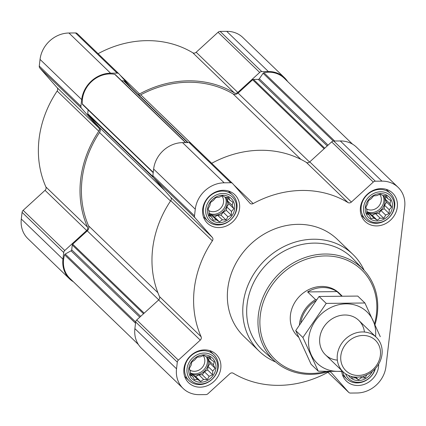 <?xml version="1.0" encoding="UTF-8"?>
<svg xmlns="http://www.w3.org/2000/svg" width="426" height="426" viewBox="0 0 426 426"><rect width="100%" height="100%" fill="white"/><g stroke="black" fill="none" stroke-linecap="round" stroke-linejoin="round"><path stroke-width="0.64" d="M214.156 361.759L213.458 364.981L215.114 368.261L212.75 371.035L212.622 374.805L209.139 376.312L207.34 379.63L203.601 379.396L200.689 381.446L197.616 379.454L194.442 379.768L192.786 376.483L190.284 375.04L190.411 371.27L189.32 368.538L191.12 365.215L191.817 361.993L194.73 359.943L197.1 357.169L200.268 356.86L203.75 355.353L206.253 356.796L209.997 357.031L211.083 359.768L214.156 361.759M203.963 354.831A14.521 12.759 -46 0 1 213.282 375.258A14.521 12.759 -46 0 1 189.826 375.508A14.521 12.759 -46 0 1 203.963 354.831M232.905 202.164L232.207 205.385L233.863 208.665L231.499 211.44L231.371 215.21L227.889 216.717L226.089 220.034L222.351 219.795L219.433 221.85L216.365 219.859L213.192 220.173L211.536 216.887L209.033 215.444L209.161 211.674L208.069 208.942L209.869 205.62L210.566 202.398L213.479 200.348L215.844 197.573L219.017 197.265L222.5 195.758L225.003 197.201L228.741 197.435L229.832 200.172L232.905 202.164M222.713 195.236A14.521 12.759 -46 0 1 232.026 215.662A14.521 12.759 -46 0 1 208.57 215.907A14.521 12.759 -46 0 1 222.713 195.236M390.669 200.492L389.976 203.713L391.632 206.999L389.263 209.768L389.135 213.538L385.652 215.045L383.853 218.362L380.114 218.128L377.202 220.183L374.129 218.192L370.955 218.501L369.305 215.221L366.797 213.777L366.924 210.007L365.838 207.27L367.638 203.953L368.33 200.731L371.243 198.676L373.613 195.901L376.786 195.593L380.269 194.086L382.772 195.529L386.51 195.768L387.596 198.505L390.669 200.492M380.482 193.569A14.521 12.759 -46 0 1 389.795 213.99A14.521 12.759 -46 0 1 366.339 214.241A14.521 12.759 -46 0 1 380.482 193.569M372.255 371.499A14.521 12.759 -46 0 1 360.614 380.375A14.521 12.759 -46 0 1 348.468 375.423M366.908 374.64L365.109 377.963L361.365 377.724L358.452 379.779L355.38 377.787L352.211 378.096L351.365 376.446M370.391 372.867L369.188 373.629M88.139 109.897L87.703 113.635A1.198 1.054 134 0 0 87.937 114.429L99.407 127.465A4.489 3.946 134 0 1 99.514 132.507A101.798 89.46 134 0 0 88.555 225.807A4.489 3.946 134 0 1 87.261 230.865L72.692 244.173A1.198 1.054 134 0 0 72.271 244.977L71.701 249.833L140.655 316.38M398.102 187.339A27.695 24.341 134 0 0 381.941 181.141L375.359 181.21A2.993 2.631 134 0 0 373.288 182.056L351.386 202.062A2.993 2.631 134 0 1 347.983 202.563A103.294 90.775 134 0 0 253.172 203.564A2.993 2.631 134 0 1 250.009 203.277A2.993 2.631 134 0 1 249.881 203.138L232.633 183.542A2.993 2.631 134 0 0 232.5 183.409A2.993 2.631 134 0 0 230.754 182.738L224.172 182.807A27.695 24.341 134 0 0 195.273 209.209L194.496 215.865A2.993 2.631 134 0 0 195.076 217.856L212.324 237.447A2.993 2.631 134 0 1 212.382 240.834A103.294 90.775 134 0 0 201.115 336.742A2.993 2.631 134 0 1 200.263 340.134L178.361 360.14A2.993 2.631 134 0 0 177.307 362.148L176.529 368.804A27.695 24.341 134 0 0 183.127 388.459A27.695 24.341 134 0 0 199.288 394.662L205.87 394.593A2.993 2.631 134 0 0 207.941 393.741L229.838 373.735A2.993 2.631 134 0 1 233.24 373.24A103.294 90.775 134 0 0 328.052 372.233A2.993 2.631 134 0 1 331.22 372.526A2.993 2.631 134 0 1 331.348 372.659L348.596 392.255A2.993 2.631 134 0 0 348.724 392.389A2.993 2.631 134 0 0 350.476 393.06L357.052 392.99A27.695 24.341 134 0 0 385.951 366.589L404.7 206.993A27.695 24.341 134 0 0 398.102 187.339L356.466 147.162A27.695 24.341 134 0 0 340.305 140.958L333.728 141.033A2.993 2.631 134 0 0 331.657 141.879L309.755 161.885A2.993 2.631 134 0 1 306.353 162.386A103.294 90.775 134 0 0 211.679 163.312M190.997 143.365A2.993 2.631 134 0 0 190.869 143.232A2.993 2.631 134 0 0 189.123 142.561L182.541 142.63A27.695 24.341 134 0 0 153.642 169.031L152.859 175.688A2.993 2.631 134 0 0 153.445 177.679L170.693 197.27A2.993 2.631 134 0 1 170.751 200.651A103.294 90.775 134 0 0 159.484 296.565A2.993 2.631 134 0 1 158.626 299.957L136.73 319.963A2.993 2.631 134 0 0 135.676 321.971L134.893 328.627A27.695 24.341 134 0 0 141.491 348.282L183.127 388.459M381.062 188.622A19.761 17.365 -46 0 1 392.591 193.047A19.761 17.365 -46 0 1 391.366 219.326A19.761 17.365 -46 0 1 365.151 221.488A19.761 17.365 -46 0 1 362.366 200.934A19.761 17.365 -46 0 1 381.062 188.622M223.293 190.294A19.761 17.365 -46 0 1 234.827 194.719A19.761 17.365 -46 0 1 233.602 220.993A19.761 17.365 -46 0 1 207.382 223.155A19.761 17.365 -46 0 1 204.602 202.606A19.761 17.365 -46 0 1 223.293 190.294M204.544 349.89A19.761 17.365 -46 0 1 216.078 354.315A19.761 17.365 -46 0 1 214.853 380.588A19.761 17.365 -46 0 1 188.633 382.75A19.761 17.365 -46 0 1 185.853 362.201A19.761 17.365 -46 0 1 204.544 349.89M378.677 364.086A19.761 17.365 -46 0 1 366.999 383.15A19.761 17.365 -46 0 1 346.402 381.084A19.761 17.365 -46 0 1 341.695 371.424M275.691 362.004A67.367 59.203 -46 0 1 259.253 351.253L243.837 336.375A67.367 59.203 -46 0 1 234.353 266.314A67.367 59.203 -46 0 1 298.078 224.342A67.367 59.203 -46 0 1 337.392 239.423L352.813 254.306A67.367 59.203 -46 0 1 364.145 270.35M352.558 144.174L284.147 78.15A26.497 23.286 134 0 0 263.902 72.729A1.198 1.054 134 0 0 263.087 73.283L259.306 78.805A1.198 1.054 134 0 1 258.273 79.38L253.47 79.433A1.198 1.054 134 0 0 252.639 79.774L238.075 93.081L309.553 162.056M124.333 81.073L188.058 142.572L124.387 81.132A1.198 1.054 134 0 0 123.636 80.807L121.735 80.828M115.441 74.843A1.198 1.054 134 0 0 114.748 74.31A26.497 23.286 134 0 0 82.324 103.933A1.198 1.054 134 0 0 82.772 104.689M138.365 344.485L69.896 278.407A26.497 23.286 134 0 1 64.598 254.817A1.198 1.054 134 0 1 65.226 254.05L71.03 250.818A1.198 1.054 134 0 0 71.701 249.833M139.116 95.344A4.489 3.946 134 0 0 140.772 94.817L211.722 163.286M238.075 93.081A4.489 3.946 134 0 1 232.995 93.842A101.798 89.46 134 0 0 140.772 94.817M268.348 71.515L261.766 71.589A2.993 2.631 134 0 0 259.695 72.436L237.793 92.442L196.162 52.265L218.059 32.259A2.993 2.631 134 0 1 220.13 31.407L226.712 31.338A27.695 24.341 134 0 1 242.873 37.541L284.509 77.718A27.695 24.341 134 0 0 268.348 71.515L226.712 31.338M138.061 94.322A2.993 2.631 134 0 0 139.579 93.944A103.294 90.775 134 0 1 234.391 92.943A2.993 2.631 134 0 0 237.793 92.442M130.979 87.49L119.04 73.922A2.993 2.631 134 0 0 118.907 73.789A2.993 2.631 134 0 0 117.161 73.118L110.579 73.187A27.695 24.341 134 0 0 81.68 99.588L80.897 106.244A2.993 2.631 134 0 0 81.483 108.236L98.731 127.827L57.1 87.649L39.847 68.059A2.993 2.631 134 0 1 39.267 66.067L40.049 59.411A27.695 24.341 134 0 1 68.948 33.01L75.524 32.94A2.993 2.631 134 0 1 77.276 33.611A2.993 2.631 134 0 1 77.404 33.745M73.442 281.826A27.695 24.341 134 0 1 69.534 278.838A27.695 24.341 134 0 1 62.936 259.184L63.714 252.527A2.993 2.631 134 0 1 64.768 250.52L86.67 230.514A2.993 2.631 134 0 0 87.522 227.122A103.294 90.775 134 0 1 98.789 131.208A2.993 2.631 134 0 0 98.731 127.827M287.635 81.515A27.695 24.341 134 0 0 284.509 77.718M234.391 92.943L192.76 52.76A2.993 2.631 134 0 0 196.162 52.265M192.76 52.76A103.294 90.775 134 0 0 98.081 53.692M98.789 131.208L57.153 91.031A2.993 2.631 134 0 0 57.1 87.649M57.153 91.031A103.294 90.775 134 0 0 45.891 186.945A2.993 2.631 134 0 1 45.034 190.337L23.137 210.343A2.993 2.631 134 0 0 22.083 212.35L21.3 219.007A27.695 24.341 134 0 0 27.898 238.661L69.534 278.838M326.204 371.419A62.271 54.725 -46 0 1 259.887 322.695A62.271 54.725 -46 0 1 325.272 255.93A62.271 54.725 -46 0 1 374.571 323.563M298.546 337.163L297.577 336.231A29.942 26.311 -46 0 1 293.365 305.091A29.942 26.311 -46 0 1 321.689 286.437A29.942 26.311 -46 0 1 339.16 293.141L341.876 295.761M328.739 371.461A63.772 56.04 -46 0 1 274.892 361.301A63.772 56.04 -46 0 1 264.163 294.67A63.772 56.04 -46 0 1 324.921 254.024A63.772 56.04 -46 0 1 363.41 269.578A63.772 56.04 -46 0 1 375.029 324.585M274.892 361.301L263.747 351.312A64.315 56.525 -46 0 1 252.927 284.105A64.315 56.525 -46 0 1 314.207 243.108A64.315 56.525 -46 0 1 353.026 258.795L363.41 269.578M259.253 351.253A67.367 59.203 -46 0 1 249.774 281.197A67.367 59.203 -46 0 1 313.499 239.226A67.367 59.203 -46 0 1 352.813 254.306M374.992 368.985A16.406 14.42 -46 0 1 360.678 382.133A16.406 14.42 -46 0 1 345.587 373.836M375.412 368.533A17.967 15.789 -46 0 1 363.032 381.845A17.967 15.789 -46 0 1 346.721 378.895A17.967 15.789 -46 0 1 342.653 371.408M380.69 191.785A16.406 14.42 -46 0 1 391.217 214.869A16.406 14.42 -46 0 1 364.709 215.146A16.406 14.42 -46 0 1 380.69 191.785M379.939 189.426A17.967 15.789 -46 0 1 390.418 193.447A17.967 15.789 -46 0 1 389.305 217.335A17.967 15.789 -46 0 1 365.471 219.299A17.967 15.789 -46 0 1 362.941 200.619A17.967 15.789 -46 0 1 379.939 189.426M222.92 193.457A16.406 14.42 -46 0 1 233.448 216.536A16.406 14.42 -46 0 1 206.94 216.818A16.406 14.42 -46 0 1 222.92 193.457M222.17 191.093A17.967 15.789 -46 0 1 232.655 195.119A17.967 15.789 -46 0 1 231.542 219.007A17.967 15.789 -46 0 1 207.707 220.972A17.967 15.789 -46 0 1 205.178 202.286A17.967 15.789 -46 0 1 222.17 191.093M204.176 353.053A16.406 14.42 -46 0 1 214.699 376.131A16.406 14.42 -46 0 1 188.196 376.414A16.406 14.42 -46 0 1 204.176 353.053M203.42 350.689A17.967 15.789 -46 0 1 213.905 354.714A17.967 15.789 -46 0 1 212.792 378.602A17.967 15.789 -46 0 1 188.958 380.567A17.967 15.789 -46 0 1 186.428 361.882A17.967 15.789 -46 0 1 203.42 350.689M355.38 377.787L354.602 377.031M358.452 379.779L355.694 377.117M361.365 377.724L360.455 376.845M365.109 377.963L363.282 376.201M369.305 215.221L366.813 212.819M374.129 218.192L369.411 213.639L372.196 215.354L375.397 213.575L378.852 213.538L380.935 210.492L384.135 208.713L384.545 205.215L386.627 202.169L385.258 199.16L385.562 196.54M367.681 213.655L369.411 213.639M377.202 220.183L372.196 215.354M380.114 218.128L375.397 213.575M383.853 218.362L378.852 213.538M385.652 215.045L380.935 210.492M389.135 213.538L384.135 208.713M389.263 209.768L384.545 205.215M391.632 206.999L386.627 202.169M389.976 203.713L385.258 199.16M387.596 198.505L384.619 195.63M366.834 212.047A11.976 10.522 134 0 0 372.404 213.607A11.976 10.522 134 0 0 383.08 207.329A11.976 10.522 134 0 0 383.544 195.566M211.536 216.887L209.049 214.486M216.365 219.859L211.642 215.306L214.432 217.02L217.627 215.242L221.083 215.205L223.171 212.159L226.366 210.38L226.776 206.887L228.863 203.841L227.489 200.832L227.798 198.207M209.917 215.327L211.642 215.306M219.433 221.85L214.432 217.02M222.351 219.795L217.627 215.242M226.089 220.034L221.083 215.205M227.889 216.717L223.171 212.159M231.371 215.21L226.366 210.38M231.499 211.44L226.776 206.887M233.863 208.665L228.863 203.841M232.207 205.385L227.489 200.832M229.832 200.172L226.85 197.297M209.065 213.719A11.976 10.522 134 0 0 214.635 215.274A11.976 10.522 134 0 0 225.317 208.996A11.976 10.522 134 0 0 225.78 197.233M192.786 376.483L190.3 374.081M197.616 379.454L192.898 374.901L195.683 376.616L198.883 374.837L202.339 374.8L204.421 371.754L207.622 369.976L208.032 366.482L210.114 363.437L208.74 360.428L209.049 357.803M191.167 374.923L192.898 374.901M200.689 381.446L195.683 376.616M203.601 379.396L198.883 374.837M207.34 379.63L202.339 374.8M209.139 376.312L204.421 371.754M212.622 374.805L207.622 369.976M212.75 371.035L208.032 366.482M215.114 368.261L210.114 363.437M213.458 364.981L208.74 360.428M211.083 359.768L208.106 356.892M190.321 373.314A11.976 10.522 134 0 0 195.891 374.869A11.976 10.522 134 0 0 206.567 368.591A11.976 10.522 134 0 0 207.031 356.828M379.672 194.325A9.952 8.744 -46 0 1 378.522 206.477A9.952 8.744 -46 0 1 366.451 208.846M383.027 195.539A11.976 10.522 -46 0 1 380.083 208.82A11.976 10.522 -46 0 1 366.85 211.637M221.903 195.997A9.952 8.744 -46 0 1 220.759 208.149A9.952 8.744 -46 0 1 208.681 210.513M225.263 197.211A11.976 10.522 -46 0 1 222.313 210.492A11.976 10.522 -46 0 1 209.081 213.309M203.159 355.593A9.952 8.744 -46 0 1 202.009 367.745A9.952 8.744 -46 0 1 189.937 370.109M206.514 356.807A11.976 10.522 -46 0 1 203.564 370.087A11.976 10.522 -46 0 1 190.331 372.904M300.857 322.205A29.09 25.565 -46 0 1 315.714 300.809M299.43 324.484A29.942 26.311 -46 0 1 315.544 299.579L316.545 299.723M341.332 295.761L337.03 291.608A29.942 26.311 134 0 0 322.817 287.529A29.942 26.311 134 0 0 307.609 291.922L315.544 299.579M337.03 291.608L307.609 291.922M362.968 335.459A21.199 18.627 -46 0 1 376.568 365.274A21.199 18.627 -46 0 1 342.323 365.636A21.199 18.627 -46 0 1 362.968 335.459M362.329 331.945A23.952 21.05 -46 0 1 376.307 337.312A23.952 21.05 -46 0 1 374.821 369.161A23.952 21.05 -46 0 1 343.042 371.781A23.952 21.05 -46 0 1 339.671 346.87A23.952 21.05 -46 0 1 362.329 331.945M342.291 371.057A35.779 31.444 -46 0 1 308.525 340.949A35.779 31.444 -46 0 1 344.267 303.914A35.779 31.444 -46 0 1 375.556 336.583M337.339 360.119A23.952 21.05 -46 0 1 319.74 338.196A23.952 21.05 -46 0 1 341.913 315.213A23.952 21.05 -46 0 1 364.448 332.03M380.285 336.684L364.917 302.993L326.225 303.403L302.902 337.504L318.265 371.195L342.653 371.403M364.917 302.993L357.744 296.07L319.053 296.48L326.225 303.403M318.265 371.195L311.092 364.273L295.724 330.581L319.053 296.48M302.902 337.504L295.724 330.581M72.692 244.173L144.18 313.158M87.261 230.865L158.744 299.851M375.359 181.21L333.728 141.033M381.941 181.141L340.305 140.958M373.288 182.056L331.657 141.879M351.386 202.062L309.755 161.885M347.983 202.563L306.353 162.386M253.172 203.564L233.778 184.847M230.754 182.738L189.123 142.561M224.172 182.807L182.541 142.63M195.273 209.209L153.642 169.031M194.496 215.865L152.859 175.688M195.076 217.856L153.445 177.679M212.324 237.447L170.693 197.27M212.382 240.834L170.751 200.651M201.115 336.742L159.484 296.565M200.263 340.134L158.626 299.957M178.361 360.14L136.73 319.963M177.307 362.148L135.676 321.971M176.529 368.804L134.893 328.627M331.348 372.659L331.077 372.399M348.596 392.255L327.924 372.303L348.724 392.389M252.639 79.774L324.127 148.759M87.937 114.429L153.333 177.541M99.407 127.465L164.745 190.518M123.636 80.807L187.642 142.577M114.748 74.31L185.512 142.598M82.324 103.933L153.248 172.376M87.703 113.635L152.891 176.545M99.514 132.507L170.506 201.019M88.555 225.807L157.886 292.715M72.271 244.977L143.535 313.744M71.03 250.818L139.787 317.173M65.226 254.05L135.67 322.024M64.598 254.817L135.527 323.259M263.902 72.729L334.666 141.022M263.087 73.283L333.324 141.065M259.306 78.805L328.063 145.16M258.273 79.38L327.227 145.926M253.47 79.433L324.729 148.205M232.995 93.842L300.921 159.393M261.766 71.589L220.13 31.407M259.695 72.436L218.059 32.259M139.579 93.944L120.185 75.226M117.161 73.118L75.524 32.94M110.579 73.187L68.948 33.01M81.68 99.588L40.049 59.411M80.897 106.244L39.267 66.067M81.483 108.236L39.847 68.059M87.522 227.122L45.891 186.945M86.67 230.514L45.034 190.337M64.768 250.52L23.137 210.343M63.714 252.527L22.083 212.35M62.936 259.184L21.3 219.007M232.5 183.409L190.869 143.232M82.612 104.567L153.211 172.695M115.238 74.561L185.741 142.598M118.907 73.789L77.276 33.611M346.721 378.895L342.44 374.763M390.418 193.447L386.137 189.314M365.471 219.299L361.189 215.167M232.655 195.119L228.373 190.986M207.707 220.972L203.426 216.839M213.905 354.714L209.624 350.582M188.958 380.567L184.676 376.435M376.307 337.312L358.751 320.368M343.042 371.781L325.485 354.837"/></g></svg>
